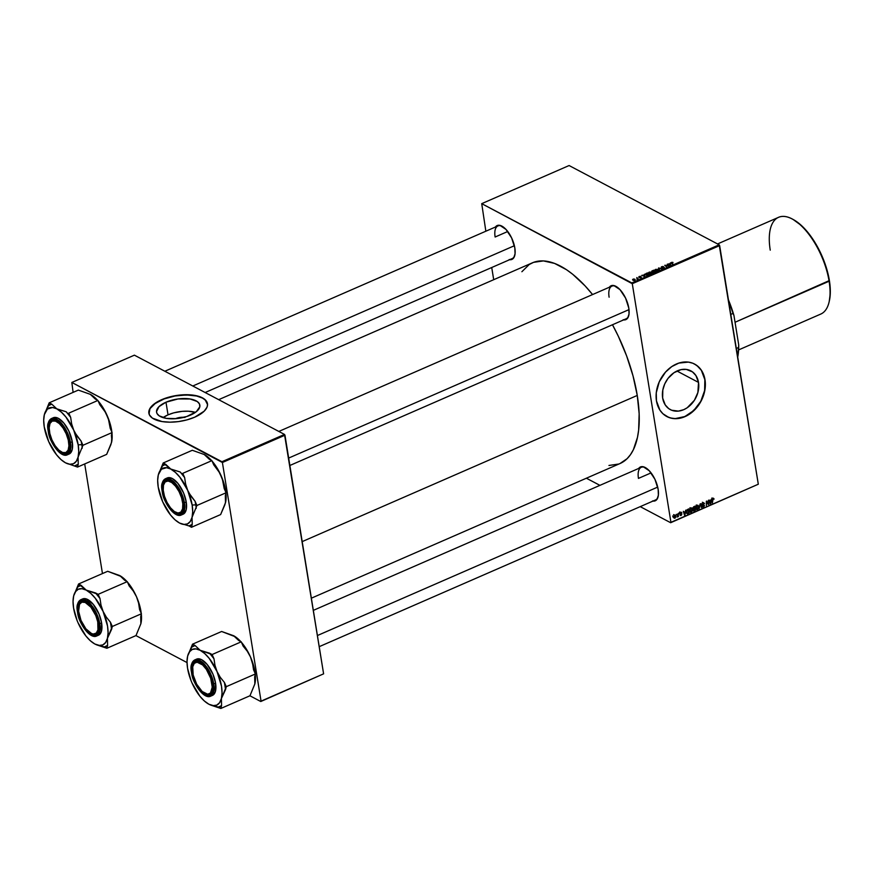 <?xml version="1.0" encoding="UTF-8"?>
<svg xmlns="http://www.w3.org/2000/svg" width="874" height="874" viewBox="0 0 874 874"><rect width="100%" height="100%" fill="white"/><g stroke="black" fill="none" stroke-linecap="round" stroke-linejoin="round"><path stroke-width="1.31" d="M698.512 382.408A21.926 17.021 -62.2 0 1 690.46 405.099A21.926 17.021 -62.2 0 1 670.336 409.622A21.926 17.021 -62.2 0 1 662.656 398.052L662.809 390.023L664.721 383.948L667.998 378.409L673.996 372.695L680.988 369.636L686.254 369.396L692.437 371.854L695.933 375.569L698.512 382.408L697.878 392.502L694.393 400.303L687.172 407.776L683.73 409.677L678.388 411.108L671.647 410.223L668.719 408.617L665.223 404.902L662.656 398.052A21.926 17.021 -62.2 0 1 670.708 375.372A21.926 17.021 -62.2 0 1 690.821 370.849A21.926 17.021 -62.2 0 1 698.512 382.408L676.935 371.013L698.512 382.408M666.796 416.516A29.683 23.041 117.8 0 0 693.989 410.321A29.683 23.041 117.8 0 0 704.848 379.644L705.001 379.72A29.683 23.041 -62.2 0 1 694.098 410.441A29.683 23.041 -62.2 0 1 666.862 416.559A29.683 23.041 -62.2 0 1 656.461 400.893L659.936 410.168L662.918 413.741L668.632 417.368L673.046 418.515L677.765 418.57L682.594 417.543L689.641 414.058L697.758 406.312L702.193 398.828L704.138 393.376L705.362 385.063L705.001 379.72L701.516 370.456L696.786 365.43L692.831 363.245L688.406 362.109L678.869 363.081L671.811 366.567L665.529 372.095L659.269 381.796L656.265 392.797L656.461 400.893A29.683 23.041 -62.2 0 1 667.354 370.183A29.683 23.041 -62.2 0 1 694.59 364.065A29.683 23.041 -62.2 0 1 705.001 379.72L704.848 379.644A29.683 23.041 117.8 0 0 694.513 364.021L698.392 366.807L701.374 370.379L704.848 379.644L704.63 390.525L700.751 401.363L693.803 410.496L684.845 416.548L675.231 418.602L670.642 418.001L666.436 416.33M502.67 226.552L502.047 226.202A18.474 8.347 66.4 0 0 495.383 227.054L496.607 225.853L499.917 225.372L506.024 229.447L511.618 237.914L514.83 247.932A18.474 8.347 66.4 0 1 514.775 255.394A18.474 8.347 66.4 0 1 509.629 259.698M609.342 287.262L612.106 285.47L613.887 285.558L619.994 289.633L625.587 298.11L628.799 308.129A18.474 8.347 66.4 0 1 628.745 315.59A18.474 8.347 66.4 0 1 623.599 319.895M638.686 468.453L641.45 466.661L643.242 466.749L649.338 470.824L654.943 479.302L658.144 489.32A18.474 8.347 66.4 0 1 658.089 496.782A18.474 8.347 66.4 0 1 652.944 501.086M638.457 478.395L651.075 472.889L638.457 478.395A17.808 8.052 -113.6 0 1 645.678 467.776A17.808 8.052 66.4 0 0 641.265 467.317L313.329 610.369M658.177 496.421A17.808 8.052 66.4 0 1 655.511 499.972L319.207 646.673M628.832 315.23A17.808 8.052 66.4 0 1 626.166 318.781L289.862 465.481M495.132 237.007L507.75 231.501L495.132 237.007A17.808 8.052 66.4 0 1 497.951 225.929A17.808 8.052 66.4 0 1 502.364 226.388A17.808 8.052 -113.6 0 0 495.132 237.007M514.862 255.033A17.808 8.052 66.4 0 1 512.197 258.584L205.15 392.524M302.196 541.607L637.255 395.441A109.501 49.512 -113.6 0 0 612.466 324.746L618.235 336.064L626.592 355.827L633.016 375.875L637.255 395.441L302.196 541.607M521.887 271.727L529.185 264.538L533.533 262.353L543.409 260.911L554.553 263.402L566.527 269.727L572.678 274.25L585.034 285.831L592.572 294.56A109.501 49.512 -113.6 0 0 532.408 262.812L218.675 399.669M168.027 414.855A21.926 9.636 -9.2 0 0 163.045 417.619L168.027 414.855L165.984 402.215L168.027 414.855A21.926 9.636 -9.2 0 1 195.426 412.375L188.369 411.217L182.174 411.359L173.762 412.856L168.027 414.855M190.434 415.139A21.926 9.636 170.8 0 1 168.758 418.679A21.926 9.636 170.8 0 1 156.566 412.178A21.926 9.636 170.8 0 1 165.984 402.215L178.001 398.959L190.095 398.981L197.251 401.527L199.447 403.919L199.829 406.727L196.366 411.654L186.708 416.537L176.286 418.635L166.322 418.373L159.166 415.827L156.97 413.435L156.512 411.588L158.97 406.672L165.984 402.215A21.926 9.636 170.8 0 1 187.659 398.675A21.926 9.636 170.8 0 1 199.851 405.175A21.926 9.636 170.8 0 1 190.434 415.139M207.488 403.81A29.683 13.055 -9.2 0 0 161.657 399.931L161.614 399.702A29.683 13.055 170.8 0 1 190.969 394.906A29.683 13.055 170.8 0 1 207.477 403.701A29.683 13.055 170.8 0 1 194.727 417.182L186.97 419.881L178.449 421.596L169.917 422.175L162.083 421.574L152.393 418.122L149.41 414.877L148.908 411.075L149.978 408.398L153.595 404.422L164.072 398.708L177.892 395.288L191.767 394.982L198.748 396.359L203.948 398.762L206.93 402.007L207.553 404.498L207.04 407.142L204.21 411.162L194.727 417.182A29.683 13.055 170.8 0 1 165.383 421.978A29.683 13.055 170.8 0 1 148.864 413.194A29.683 13.055 170.8 0 1 161.614 399.702L161.657 399.931A29.683 13.055 -9.2 0 0 148.886 413.304M670.653 522.718L758.304 484.218L670.926 522.324L632.284 283.7L719.652 245.594L758.304 484.218L719.193 244.807L569.094 165.536L481.727 203.653L631.815 282.925L719.193 244.807L569.094 165.536L481.727 203.653L485.846 231.206L481.727 203.653L632.284 283.7L631.815 282.925L719.193 244.807L719.652 245.594L632.284 283.7L670.926 522.324L758.304 484.218L670.653 522.718L640.216 506.636L670.653 522.718M586.378 478.209L599.914 485.354L586.378 478.209M493.701 279.691L491.723 267.51L493.701 279.691M649.043 273.628L648.486 272.721L649.338 272.054L652.091 272.513L650.682 273.879L649.043 273.628L651.491 273.66L652.222 272.972L651.6 272.142L649.196 272.12L649.043 273.628L648.464 272.994M644.302 274.96L644.837 276.534L641.745 275.397L644.302 274.96L641.745 275.397L644.837 276.534L644.302 274.96M671.483 262.397L673.024 262.495L671.527 262.79L673.1 264.21L671.046 262.801L671.483 262.397L671.287 263.183L672.707 264.374L671.724 263.041L672.827 262.353L671.483 262.397L671.287 263.183M661.105 267.652L662.656 266.472L663.563 266.69L661.421 267.444L664.469 267.826L662.208 268.416L663.956 267.663L661.105 267.652L663.89 267.619L661.989 268.307L663.89 268.252L664.262 267.433L661.465 267.466L663.563 266.69L661.531 266.734L661.105 267.652L661.531 266.734M659.422 270.175L658.493 268.089L662.153 268.984L659.051 268.209L659.422 270.175L659.051 268.209L662.153 268.984L658.493 268.089L659.422 270.175M655.249 270.197L655.795 271.082L655.74 269.553L657.477 269.563L657.477 270.765L655.74 270.732L655.74 269.553L655.358 270.907L654.768 269.99L657.882 269.4L658.439 270.416L656.953 271.148L655.314 270.885L657.772 270.929L658.504 270.23L657.882 269.4L655.467 269.378L655.314 270.885L654.746 270.263M651.862 271.759L651.775 271.082L653.654 270.208L655.598 271.836L653.173 272.47L651.862 271.759L654.069 272.47L655.598 271.836L653.654 270.208L651.862 271.759L652.146 270.864M670.139 263.686L670.675 265.259L667.583 264.134L670.139 263.686L667.583 264.134L670.675 265.259L670.139 263.686M667.965 265.478L667.19 264.298L669.123 265.936L665.442 265.434L666.698 266.996L664.764 265.357L668.446 265.849L664.764 265.357L666.698 266.996L665.442 265.434L669.123 265.936L667.19 264.298L667.965 265.478M639.211 276.479L640.642 276.337L639.134 276.949L641.363 277.266L639.932 277.801L640.904 277.178L638.719 277.102L639.211 276.479L638.818 277.167L640.861 277.156L639.451 277.692L640.915 277.604L641.21 276.96L639.189 276.982L640.773 276.403L638.818 277.167M646.268 273.431L647.383 272.939L649.316 274.578L646.367 275.157L645.405 274.261L646.268 273.431L646.017 275.004L649.316 274.578L647.383 272.939L646.268 273.431M633.016 280.292L632.568 279.582L633.53 279.003L635.267 279.8L633.333 280.423L634.71 280.303L634.764 279.134L633.082 279.145L633.016 280.292L633.082 279.145M636.938 278.216L636.796 277.561L638.206 278.751L636.96 279.254L636.938 278.216L636.96 279.254L638.206 278.751L636.796 277.561L637.07 278.992M679.098 513.125L679.098 513.759L679.098 513.125M676.454 514.283L676.454 514.906L676.454 514.283M689.783 511.487L691.126 512.328L692.142 511.214L692.372 509.181L690.788 507.969L689.608 509.553L689.695 511.683L690.973 512.383L692.241 510.962L692.197 508.592L690.842 508.144M685.642 510.274L685.358 511.596L684.014 512.175L683.315 511.29L684.495 515.157L686.068 510.088L685.358 511.596L684.014 512.175L683.315 511.29L684.976 514.95L685.642 510.274M693.716 506.756L692.82 508.253L693.683 511.05L695.256 510.46L695.234 506.09L693.716 506.756L692.842 508.504L693.082 510.35L693.748 511.05L695.256 510.46L695.234 506.09L693.716 506.756M700.063 503.981L699.08 508.799L700.347 504.484L701.811 507.608L700.566 503.763L700.063 503.981L699.08 508.799L700.347 504.484L701.811 507.608L700.566 503.763L700.063 503.981M713.992 498.814L713.326 498.169L712.474 498.901L712.365 502.998L712.802 499.098L714.025 499.207L712.998 498.289L713.992 498.814L713.075 498.246L712.343 499.797L712.365 502.998L713.129 498.737L714.025 499.207L713.075 498.246M708.366 500.365L708.399 504.058L706.334 501.25L706.356 505.62L706.727 501.742L708.781 504.56L708.759 500.19L708.399 504.058L706.749 501.064L706.356 505.62L706.727 501.742L708.781 504.56L708.366 500.365M711.48 499.01L711.196 500.321L709.852 500.911L709.153 500.015L710.333 503.883L711.906 498.825L709.852 500.911L709.153 500.015L710.813 503.675L711.48 499.01M703.122 502.594L702.172 504.495L704.029 505.696L703.319 506.483L702.215 506.122L702.674 506.931L703.92 506.68L704.422 505.478L702.62 503.566L704.52 503.468L703.242 502.539L702.128 504.309L704.018 505.565L703.461 506.428L702.215 506.122L703.526 506.92L704.4 505.369L702.521 504.101L703.199 503.074L704.52 503.468L703.122 502.594L704.52 503.468M696.054 508.744L697.397 509.586L698.424 508.482L698.643 506.439L697.059 505.238L695.879 506.811L695.966 508.941L697.255 509.64L698.523 508.22L698.468 505.849L697.124 505.412M681.906 512.929L681.359 512.24L680.191 512.819L680.114 513.868L681.381 514.6L680.027 515.005L680.398 515.562L681.753 514.666L680.398 513.289L681.906 512.929L680.78 512.339L680.016 513.595L681.37 514.546L680.027 515.005L681.075 515.518L681.753 514.305L680.398 513.388L681.906 512.983L680.802 512.328M687.838 509.313L686.44 511.41L687.325 513.77L688.974 513.202L688.952 508.832L687.248 509.684L686.451 512.514L687.543 513.77L688.974 513.202L688.952 508.832L687.838 509.313M674.673 515.005L673.712 516.72L674.094 518.14L675.154 518.053L675.81 516.796L675.58 515.19L674.673 515.005L673.745 517.375L674.87 518.216L675.799 515.78L674.673 515.005L675.799 515.78M677.962 513.628L677.164 517.102L677.984 516.141L678.377 516.632L678.366 513.453L677.164 517.102L677.984 516.141L678.377 516.632L677.962 513.628M672.827 515.868L672.827 516.49L672.827 515.868M260.78 701.516L323.609 673.843L261.053 701.134L222.4 462.51L284.968 435.219L323.609 673.843L284.498 434.433L134.399 355.161L71.843 382.451L221.941 461.723L284.498 434.433L134.399 355.161L71.843 382.451L73.11 392.371L71.843 382.451L222.4 462.51L221.941 461.723L284.498 434.433L284.968 435.219L222.4 462.51L261.053 701.134L323.609 673.843L260.78 701.516L249.92 695.78L260.78 701.516M135.94 635.595L187.025 662.568L135.94 635.595M102.466 573.562L84.702 463.952L102.466 573.562M207.586 404.728L205.237 399.997L202.484 398.085L196.628 396.009L186.468 394.95L175.051 395.977L164.115 398.937L155.321 403.384L150.011 408.639L149.006 413.894M175.368 418.733L180.175 417.433L185.004 417.433M175.445 418.701A8.762 3.857 170.8 0 1 183.999 417.313M311.363 598.187L619.972 463.559A109.501 49.512 -113.6 0 0 637.255 395.441L639.156 413.763L638.632 430.139L637.463 437.393L633.377 449.706L630.493 454.644L627.084 458.697L619.939 463.57M638.697 468.431A18.474 8.347 66.4 0 1 645.362 467.59A18.474 8.347 66.4 0 1 658.144 489.32L658.384 495.165L657.008 499.305L655.773 500.518L652.463 500.999M609.353 287.24A18.474 8.347 66.4 0 1 616.017 286.399A18.474 8.347 66.4 0 1 628.799 308.129L629.029 313.974L627.663 318.114L626.429 319.327L623.107 319.808M502.047 226.202A18.474 8.347 66.4 0 1 514.83 247.932L515.059 253.788L513.693 257.917L512.459 259.13L509.138 259.611M618.847 464.018L608.959 465.46M609.112 297.204A17.808 8.052 66.4 0 1 611.92 286.126A17.808 8.052 66.4 0 1 616.334 286.585A17.808 8.052 -113.6 0 0 609.112 297.204M708.027 504.167L708.781 504.56L708.027 504.167M707.175 502.681L707.918 503.074L707.175 502.681M707.776 503.73L708.399 504.058L707.776 503.73M710.158 503.337L710.813 503.675L710.158 503.337M711.054 500.9L710.551 503.315L709.48 501.097L711.054 500.9L710.529 500.616L710.551 503.315L709.983 501.359L711.054 500.9M703.177 503.085L703.931 503.129M703.679 502.998L703.013 502.648M702.117 504.112L702.674 504.418L702.117 504.112M703.297 504.571L702.674 504.418M702.346 503.894L703.81 504.669M704.4 505.369L702.947 504.811M702.237 506.232L703.526 506.92L702.237 506.232M702.226 506.21L703.526 506.92M703.461 506.428L702.609 506.002M703.81 505.259L702.543 504.79L704.018 505.565M702.161 504.44L701.593 504.353M702.259 504.702L703.067 505.128L702.259 504.702M702.128 504.309L703.067 505.128M702.335 504.484L703.843 505.281M701.254 507.313L701.811 507.608L701.254 507.313M697.922 505.227L697.059 505.238L695.802 508.329L697.397 509.586L696.086 508.723M696.512 509.586L697.397 509.586M698.25 506.592L697.332 509.105L695.759 507.969L696.665 505.489L698.25 506.592L698.217 507.87L697.332 509.105L696.207 508.209L696.96 505.806L698.25 506.592L696.272 504.964M695.868 508.329L696.589 507.521M693.071 510.241L694.284 510.886L693.071 510.241M693.082 510.35L693.748 511.05M692.842 508.504L693.443 509.116M694.841 508.766L694.852 510.132L693.071 509.946L694.207 509.039L693.617 508.734L694.841 508.766L694.317 508.482L694.852 510.132L693.464 510.077L694.841 508.766M694.83 506.778L694.841 508.253L692.82 508.122L694.098 507.095L693.574 506.822L694.83 506.778L694.306 506.494L694.841 508.253L693.213 508.198L694.83 506.778M694.185 510.416L693.475 510.154M680.737 512.361L681.906 512.983L680.737 512.361M680.846 512.71L681.523 513.213M679.48 512.951L680.529 513.617M681.753 514.305L680.3 513.77M680.059 514.983L681.075 515.518L680.059 514.983M680.027 515.005L681.075 515.518M681.032 515.136L680.42 514.775M681.13 514.229L680.027 513.65M684.32 514.611L684.976 514.95L684.32 514.611M685.216 512.164L684.713 514.578L683.643 512.372L685.216 512.164L684.692 511.891L684.713 514.578L684.145 512.634L685.216 512.164M686.44 512.885L688.035 513.617L686.079 512.994M686.735 513.344L687.543 513.77L686.735 513.344M688.559 509.509L688.581 512.863L687.499 513.257L686.407 512.131L688.056 509.739L687.543 509.466L688.559 509.509L688.024 509.236L688.581 512.863L687.499 513.257L686.811 511.935L687.248 510.296L688.559 509.509M691.64 507.969L690.788 507.969L689.531 511.072L691.126 512.328L689.815 511.465M690.241 512.317L691.126 512.328M691.979 509.334L691.061 511.836L689.488 510.711L690.384 508.231L691.979 509.334L691.651 511.29L691.061 511.836L689.925 510.94L690.602 508.602L691.979 509.334L690.831 508.46M689.586 511.061L690.318 510.263M673.821 517.67L674.87 518.216L673.821 517.67M673.745 517.375L674.87 518.216M675.416 515.999L674.826 517.845L673.712 516.982L674.378 515.19L675.449 516.239L674.826 517.845L674.215 516.086L675.351 515.715L673.614 514.6M697.332 509.105L696.207 508.209M697.113 505.729L697.714 505.729M694.011 508.613L693.235 508.34M687.499 513.257L686.844 512.361M691.061 511.836L689.925 510.94M674.826 517.845L674.138 517.2M653.752 270.798L653.654 270.208L653.752 270.798M652.856 271.825L652.965 272.382M653.228 272.131L654.976 271.825L654.364 271.311L655.019 272.098L653.391 272.513L654.364 271.311L653.293 272.502M652.266 271.596L654.145 271.126L653.49 270.569L654.189 271.388L652.31 271.88L653.49 270.569L652.375 271.06M657.98 270.044L657.882 269.4L657.98 270.044M658.504 270.23L657.882 269.4M657.477 269.563L658.078 270.765L657.477 269.563L655.74 269.553M655.74 270.732L657.521 271.016L657.991 270.263M659.335 269.99L658.996 267.87L659.346 269.99M659.499 270.142L659.258 268.624L659.499 270.142M661.465 267.466L661.804 266.909M664.349 267.979L664.262 267.433L664.349 267.979M663.89 268.252L664.262 267.433M670.653 264.942L670.336 262.932L670.653 264.942M670.227 263.937L670.729 265.237L669.211 264.724L670.227 263.937L669.156 264.407L670.686 264.986L670.227 263.937M667.288 264.898L667.19 264.298L667.288 264.898M665.529 266.002L665.442 265.434L665.529 266.002M666.075 266.461L665.977 265.86L666.075 266.461M665.278 265.794L665.18 265.172L665.278 265.794M644.815 276.217L644.499 274.207L644.815 276.217M644.389 275.212L644.892 276.512L643.373 275.998L644.389 275.212L643.319 275.681L644.848 276.26L644.389 275.212M647.481 273.529L647.383 272.939L647.481 273.529M645.722 273.726L646.476 275.19L647.208 273.3L648.694 274.556L646.421 274.84L648.694 274.556L647.208 273.3L645.952 274.01L646.421 274.84M651.709 272.775L651.196 272.306L651.796 273.507L651.25 273.759L649.458 273.475L649.469 272.295L651.709 272.797M652.222 272.972L651.6 272.142M649.458 273.475L649.469 272.295L648.967 272.928L649.797 273.606L651.72 273.005M634.928 280.193L634.764 279.134L634.928 280.193M634.71 280.303L634.764 279.134M634.393 279.319L634.524 280.379L633.464 280.445L633.311 279.276L634.819 279.767L633.453 279.221L633.41 280.117L633.311 279.276M633.41 280.117L634.491 280.172M636.895 278.172L636.796 277.561L636.895 278.172M651.196 272.306L649.469 272.295M189.188 493.34L187.692 490.347A30.415 13.755 66.4 0 1 192.149 505.03L195.776 504.866A33.059 14.945 -113.6 0 0 195.066 501.25L190.925 496.137L187.692 490.347L185.616 484.076L184.632 477.565L182.764 473.337L211.89 460.631L213.748 464.859L217.888 469.972L221.133 475.762L223.209 482.033L224.192 488.544L226.049 492.772L196.923 505.478L195.066 501.25L189.188 493.34M175.652 512.306A17.808 8.052 -113.6 0 0 183.354 509.564A17.808 8.052 66.4 0 1 180.689 513.104A17.808 8.052 66.4 0 1 175.652 512.306A17.808 8.052 -113.6 0 0 175.969 512.481A17.808 8.052 -113.6 0 0 183.354 509.564L181.617 513.125L179.421 514.229L175.685 513.388L171.533 510.066L165.197 499.939L163.034 493.209L162.4 487.058L163.383 482.415L165.099 480.372L167.502 479.76L171.402 481.246L175.543 485.136L179.312 490.827L183.332 502.452A18.474 8.347 66.4 0 1 183.278 509.913A18.474 8.347 66.4 0 1 172.921 511.421A18.474 8.347 66.4 0 1 162.728 491.57A18.474 8.347 66.4 0 1 170.539 480.733A18.474 8.347 66.4 0 1 183.332 502.452L183.365 509.531A17.808 8.052 66.4 0 1 180.689 513.104A17.808 8.052 66.4 0 1 175.652 512.306M182.895 514.294L184.993 512.601L186.26 509.487L186.217 501.905L184.392 502.703L186.217 501.905A19.785 8.948 -113.6 0 0 167.273 477.936L165.437 478.733A19.785 8.948 66.4 0 1 184.392 502.703L183.846 502.725C185.78 511.181 183.103 515.005 175.816 514.207C167.447 506.745 162.914 499.109 162.214 491.297L165.579 501.818L171.457 510.711L176.865 514.688L179.738 515.092L182.043 513.934L184.086 508.876L183.518 501.01L180.47 492.215L175.674 484.546L170.244 479.815L167.218 478.897L164.705 479.542L162.182 483.868L162.214 491.297C160.281 482.852 162.957 479.018 170.244 479.815C178.613 487.288 183.147 494.924 183.846 502.725L178.34 487.299L171.675 480.034L165.437 478.733L162.324 483.267M225.492 502.769A30.415 13.755 -113.6 0 0 225.492 502.736A30.415 13.755 -113.6 0 0 225.951 493.198L225.492 502.725L220.63 514.567L191.504 527.273L188.926 525.908L191.504 527.273L192.214 524.4L188.926 525.908L179.552 523.045L188.926 525.908A33.059 14.945 -113.6 0 0 192.214 524.4L192.062 517.321A30.415 13.755 66.4 0 1 179.552 523.045A30.415 13.755 66.4 0 1 179.279 522.892A30.415 13.755 66.4 0 1 162.684 501.796L162.684 501.796A30.415 13.755 66.4 0 1 158.314 474.833L162.466 465.864A33.059 14.945 -113.6 0 1 165.754 464.356L163.187 462.991L162.466 465.864L165.754 464.356L170.812 469.109A30.415 13.755 66.4 0 1 187.692 490.347L192.149 505.03L192.695 511.705L192.062 517.321L190.27 521.472L187.451 523.908L183.791 524.444L179.552 523.045L175.018 519.801L170.485 514.95L162.684 501.807L158.227 487.113L157.67 480.438L158.314 474.833A30.415 13.755 66.4 0 1 170.812 469.109L163.187 462.991L158.314 474.833L161.395 469.229L166.573 467.71L180.197 471.982L184.632 477.565A33.059 14.945 -113.6 0 0 180.197 471.982L170.812 469.109L175.357 472.342L179.88 477.204L187.692 490.347L185.616 484.076L184.632 477.565L182.764 473.337L211.89 460.631L209.312 459.276L204.527 454.666A30.415 13.755 -113.6 0 1 211.442 460.401L204.254 454.524L192.302 450.285L163.187 462.991L192.302 450.285L204.254 454.524L209.312 459.276L211.89 460.631L213.748 464.859L219.636 472.779L223.875 483.158L225.853 492.313A30.415 13.755 -113.6 0 0 221.133 475.762A30.415 13.755 -113.6 0 0 212.131 461.166L217.528 468.759L222.324 478.865L224.192 488.544L226.049 492.772L225.339 495.634L225.863 500.726L224.837 504.855L220.63 514.567L191.504 527.273L192.214 524.4L192.062 517.321L196.923 505.478L226.049 492.772L225.339 495.634L225.481 502.812M175.827 514.218L181.268 515.015L184.392 502.703A19.785 8.948 66.4 0 1 181.268 515.015L183.103 514.218A19.785 8.948 -113.6 0 0 186.217 501.905L183.584 492.947L177.881 483.344L172.342 478.526L169.261 477.586L166.694 478.242M163.602 484.699A17.808 8.052 66.4 0 1 166.442 480.46A17.808 8.052 66.4 0 1 170.856 480.908A17.808 8.052 -113.6 0 0 163.602 484.699A17.808 8.052 66.4 0 1 166.442 480.46A17.808 8.052 66.4 0 1 170.856 480.908A17.808 8.052 -113.6 0 0 163.689 484.338A17.808 8.052 -113.6 0 0 163.602 484.699M196.213 508.34A33.059 14.945 -113.6 0 0 195.776 504.866L192.149 505.03A30.415 13.755 66.4 0 1 192.062 517.321L196.923 505.478L195.066 501.25A33.059 14.945 66.4 0 1 195.776 504.866A33.059 14.945 66.4 0 1 196.213 508.34M182.819 503.828L183.518 503.839L182.819 503.828L182.579 508.854L180.885 512.088L177.99 513.027L174.341 511.519L170.496 507.805L167.043 502.452L164.487 496.279L163.241 490.205A17.152 7.757 66.4 0 1 163.514 485.037A17.152 7.757 66.4 0 1 173.708 484.174A17.152 7.757 66.4 0 1 182.819 503.828A17.152 7.757 66.4 0 1 175.335 512.142A17.152 7.757 66.4 0 1 163.241 490.205L163.482 485.168L165.175 481.945L168.059 481.006L171.708 482.514L175.554 486.217L179.017 491.57L181.563 497.754L182.819 503.828M288.66 458.074L629.007 309.614L288.66 458.074M56.886 420.722A17.808 8.052 -113.6 0 0 49.72 424.141A17.808 8.052 -113.6 0 0 49.632 424.502A17.808 8.052 66.4 0 1 52.473 420.263A17.808 8.052 66.4 0 1 56.886 420.722A17.808 8.052 -113.6 0 0 49.632 424.502A17.808 8.052 66.4 0 1 52.473 420.263A17.808 8.052 66.4 0 1 56.886 420.722M68.27 440.048L68.893 439.972L68.27 440.048L66.195 433.788L63.037 427.998L59.279 423.551L55.488 421.126L52.232 421.082L50.015 423.442L49.184 427.834L49.851 433.602A17.152 7.757 66.4 0 1 49.545 424.84A17.152 7.757 66.4 0 1 58.569 422.94A17.152 7.757 66.4 0 1 68.27 440.048A17.152 7.757 66.4 0 1 61.366 451.945A17.152 7.757 66.4 0 1 49.851 433.602L51.916 439.851L55.073 445.642L58.831 450.088L62.633 452.514L65.878 452.557L68.096 450.197L68.937 445.806L68.27 440.048M508.45 233.26A17.808 8.052 66.4 0 1 508.209 232.123M192.793 386.002L514.393 245.714L192.793 386.002M69.385 449.367A17.808 8.052 66.4 0 1 66.719 452.907A17.808 8.052 66.4 0 1 61.683 452.109A17.808 8.052 -113.6 0 0 61.988 452.295A17.808 8.052 -113.6 0 0 69.385 449.367A17.808 8.052 66.4 0 1 66.719 452.907A17.808 8.052 66.4 0 1 61.683 452.109A17.808 8.052 -113.6 0 0 69.385 449.367L67.648 452.929L64.589 454.076L61.704 453.202L57.564 449.87L51.227 439.742L49.064 433.012L48.431 426.862L49.02 423.202L51.129 420.186L54.45 419.695L57.433 421.06L61.573 424.939L65.342 430.642L69.363 442.266A18.474 8.347 66.4 0 1 69.308 449.728A18.474 8.347 66.4 0 1 58.951 451.235A18.474 8.347 66.4 0 1 48.758 431.385A18.474 8.347 66.4 0 1 56.57 420.536A18.474 8.347 66.4 0 1 69.363 442.266L69.396 449.334M75.219 433.143L73.722 430.15A30.415 13.755 66.4 0 1 78.179 444.844L81.806 444.68A33.059 14.945 -113.6 0 0 81.096 441.053L76.956 435.94L73.722 430.15L71.646 423.879L70.663 417.368L68.795 413.14L97.921 400.445L99.778 404.673L103.919 409.786L107.152 415.565L109.239 421.836L110.222 428.347L112.08 432.575L82.954 445.281L81.096 441.053L75.219 433.143M68.926 454.098L71.023 452.404L72.291 449.291L72.247 441.709L70.423 442.506L72.247 441.709A19.785 8.948 -113.6 0 0 53.303 417.739L51.468 418.537A19.785 8.948 66.4 0 1 70.423 442.506L69.876 442.539C71.799 450.984 69.122 454.819 61.846 454.021C53.478 446.548 48.944 438.912 48.245 431.111L51.61 441.621L57.487 450.525L62.884 454.491L65.769 454.895L68.074 453.737L70.117 448.679L69.549 440.824L66.5 432.018L61.704 424.349L55.226 419.149L50.736 419.345L48.201 423.682L48.245 431.111C46.311 422.655 48.988 418.832 56.275 419.629C64.632 427.091 69.166 434.728 69.876 442.539L64.37 427.102L57.706 419.837L51.468 418.537L48.354 423.071M65.364 462.728L61.038 459.615L56.515 454.753L48.704 441.61L44.257 426.927L43.7 420.252L44.345 414.647A30.415 13.755 66.4 0 1 56.843 408.912L51.785 404.159L49.206 402.805L44.345 414.637L47.425 409.032L52.604 407.513L66.216 411.785L70.663 417.368A33.059 14.945 -113.6 0 0 66.216 411.785L56.843 408.912L61.388 412.157L65.911 417.007L73.722 430.15L71.646 423.879L70.663 417.368L68.795 413.14L97.921 400.445L95.342 399.079L90.557 394.48A30.415 13.755 -113.6 0 1 97.473 400.205L90.284 394.327L78.332 390.099L49.206 402.805L78.332 390.099L90.284 394.327L95.342 399.079L97.921 400.445L99.778 404.673L105.667 412.583L109.906 422.972L111.883 432.117A30.415 13.755 -113.6 0 0 107.152 415.565A30.415 13.755 -113.6 0 0 98.161 400.98L103.558 408.562L108.343 418.668L110.222 428.347L112.08 432.575L111.369 435.449L111.894 440.529L110.867 444.658L106.661 454.371L77.535 467.077L78.245 464.214L78.092 457.124L82.954 445.281L112.08 432.575L111.501 442.615M65.342 462.717L65.583 462.849A30.415 13.755 66.4 0 1 65.31 462.696A30.415 13.755 66.4 0 1 48.704 441.61L48.704 441.61A30.415 13.755 66.4 0 1 44.345 414.637L48.496 405.667A33.059 14.945 -113.6 0 1 51.785 404.159L49.206 402.805L48.496 405.667L51.785 404.159L56.843 408.912A30.415 13.755 66.4 0 1 73.722 430.15L78.179 444.844L78.726 451.508L78.092 457.124L76.3 461.286L73.482 463.712L69.822 464.247L65.583 462.849L77.535 467.077L106.661 454.371L111.522 442.539A30.415 13.755 -113.6 0 0 111.97 433.001L111.522 442.539A30.415 13.755 -113.6 0 1 111.511 442.572M61.857 454.021L67.298 454.819L70.423 442.506A19.785 8.948 66.4 0 1 67.298 454.819L69.122 454.021A19.785 8.948 -113.6 0 0 72.247 441.709L68.817 430.98L63.911 423.158L58.372 418.329L55.291 417.401L52.724 418.056M74.956 465.722A33.059 14.945 -113.6 0 0 78.245 464.214L78.092 457.124A30.415 13.755 66.4 0 1 65.583 462.849L77.535 467.077L78.245 464.214L74.956 465.722M82.243 448.154A33.059 14.945 -113.6 0 0 81.806 444.68L78.179 444.844A30.415 13.755 66.4 0 1 78.092 457.124L82.954 445.281L81.096 441.053A33.059 14.945 66.4 0 1 81.806 444.68A33.059 14.945 66.4 0 1 82.243 448.154M212.218 681.349L211.584 681.436A17.152 7.757 66.4 0 1 204.68 693.333A17.152 7.757 66.4 0 1 193.165 674.979L196.705 684.244L202.156 691.476L207.673 694.229L210.459 693.049L212.251 687.193L210.71 678.311L206.362 669.386L202.593 664.939L197.076 662.186L194.29 663.366L192.728 666.807L193.165 674.979A17.152 7.757 66.4 0 1 192.859 666.228A17.152 7.757 66.4 0 1 201.883 664.327A17.152 7.757 66.4 0 1 211.584 681.436L212.218 681.349M204.997 693.497A17.808 8.052 -113.6 0 0 205.314 693.672A17.808 8.052 -113.6 0 0 212.699 690.755A17.808 8.052 66.4 0 1 210.033 694.295A17.808 8.052 66.4 0 1 204.997 693.497A17.808 8.052 -113.6 0 0 212.699 690.755L210.962 694.317L208.766 695.42L206.024 695.038L202.965 693.202L196.093 684.386L192.072 672.761A18.474 8.347 66.4 0 1 199.884 661.924A18.474 8.347 66.4 0 1 212.677 683.643L212.71 690.722A17.808 8.052 66.4 0 1 210.033 694.295A17.808 8.052 66.4 0 1 204.997 693.497M657.707 487.091L317.404 635.54L657.707 487.091M192.946 665.89A17.808 8.052 66.4 0 1 195.787 661.651A17.808 8.052 66.4 0 1 200.212 662.099A17.808 8.052 -113.6 0 0 193.034 665.529A17.808 8.052 -113.6 0 0 192.946 665.89A17.808 8.052 66.4 0 1 195.787 661.651A17.808 8.052 66.4 0 1 200.212 662.099A17.808 8.052 -113.6 0 0 192.946 665.89M651.764 474.648A17.808 8.052 66.4 0 1 651.534 473.511M233.609 635.715A30.415 13.755 -113.6 0 0 233.598 635.715L221.646 631.487L192.531 644.182L221.646 631.487L235.314 636.764L238.657 640.467L241.235 641.822L243.103 646.05L247.233 651.163L250.477 656.953L252.553 663.224L253.536 669.735L255.394 673.963L254.684 676.837L254.847 683.916A30.415 13.755 -113.6 0 0 255.295 674.389L254.847 683.916L249.975 695.759L220.849 708.464L221.559 705.602L221.406 698.512L226.279 686.669L224.41 682.441L220.281 677.328L217.036 671.538L214.96 665.267L213.977 658.756L212.109 654.528L200.168 650.3L195.11 645.547L192.531 644.182L187.659 656.024L189.45 651.862L192.269 649.437L195.918 648.901L200.168 650.3L204.702 653.534L209.236 658.395L217.036 671.538L221.493 686.221L222.051 692.896L221.406 698.512L219.614 702.674L216.796 705.1L213.136 705.635L208.897 704.236L210.907 705.154L220.849 708.464L249.975 695.759L254.826 684.003M254.935 671.636L255.197 673.504A30.415 13.755 -113.6 0 0 254.935 671.636A30.415 13.755 -113.6 0 0 250.477 656.953L254.935 671.636M192.029 682.987A30.415 13.755 66.4 0 0 208.624 704.083A30.415 13.755 66.4 0 0 208.897 704.236L218.271 707.099A33.059 14.945 -113.6 0 0 221.559 705.602L218.271 707.099L220.849 708.464L221.559 705.602L221.406 698.512A30.415 13.755 66.4 0 1 208.897 704.236L204.363 700.992L199.829 696.141L192.029 682.987A30.415 13.755 66.4 0 1 187.571 668.304L187.014 661.629L187.659 656.024A30.415 13.755 66.4 0 1 200.168 650.3A30.415 13.755 66.4 0 1 217.036 671.538A30.415 13.755 66.4 0 1 221.406 698.512L225.558 689.531A33.059 14.945 -113.6 0 0 224.41 682.441L220.281 677.328L217.036 671.538L214.96 665.267L213.977 658.756A33.059 14.945 -113.6 0 0 209.542 653.173L200.168 650.3L195.11 645.547A33.059 14.945 -113.6 0 0 191.81 647.055L187.659 656.024A30.415 13.755 66.4 0 0 187.571 668.304L190.827 679.874M192.75 672.74L192.072 672.761L191.745 668.249L193.22 662.776L195.984 660.995L199.72 661.826L203.861 665.158L207.783 670.478L210.874 676.968L212.677 683.643A18.474 8.347 66.4 0 1 212.622 691.105A18.474 8.347 66.4 0 1 202.265 692.612A18.474 8.347 66.4 0 1 192.072 672.761L192.75 672.74M205.172 695.409L210.612 696.207L213.19 683.916C215.124 692.372 212.448 696.196 205.161 695.398C196.792 687.936 192.258 680.3 191.559 672.499L194.924 683.009L199.731 690.679L206.209 695.879L209.083 696.283L211.388 695.125L213.431 690.067L212.437 680.453L208.973 671.713L203.937 664.502L198.54 660.536L194.05 660.733L191.526 665.059L191.559 672.499C189.625 664.043 192.302 660.209 199.589 661.017C207.957 668.479 212.491 676.115 213.19 683.916L213.737 683.894A19.785 8.948 66.4 0 1 210.612 696.207C204.429 699.462 193.263 685.03 191.493 672.412C190.51 665.824 191.603 661.662 194.782 659.925A19.785 8.948 66.4 0 1 213.737 683.894L215.572 683.097L213.737 683.894L207.695 668.49L201.02 661.225L194.782 659.925L191.668 664.459M210.612 696.207L212.448 695.409A19.785 8.948 -113.6 0 0 215.572 683.097L212.928 674.138L207.225 664.535L201.686 659.717L198.606 658.788L196.038 659.433M201.031 697.583L201.708 698.359L201.031 697.583M233.598 635.715L233.871 635.857A30.415 13.755 -113.6 0 1 240.787 641.592L233.598 635.715L238.657 640.467L241.235 641.822L212.109 654.528L241.235 641.822L243.103 646.05L247.233 651.163L250.477 656.953L252.553 663.224L253.536 669.735L255.394 673.963L226.279 686.669L255.394 673.963L254.684 676.837L254.847 683.916A30.415 13.755 -113.6 0 0 254.847 683.916L254.837 683.927A30.415 13.755 -113.6 0 1 254.837 683.96M241.475 642.368L246.872 649.95L250.477 656.953A30.415 13.755 -113.6 0 0 241.475 642.368M212.24 695.486L215.288 691.858L215.572 683.097A19.785 8.948 -113.6 0 0 196.617 659.127L194.782 659.925M226.279 686.669L224.41 682.441L225.558 689.531L226.279 686.669M212.109 654.528L209.542 653.173L213.977 658.756L212.109 654.528M192.531 644.182L191.81 647.055L195.11 645.547L192.531 644.182M98.893 624.844L98.194 624.823A17.152 7.757 66.4 0 1 90.71 633.137A17.152 7.757 66.4 0 1 78.616 611.199L79.534 604.295L81.872 602.175L85.204 602.459L90.929 607.222L95.812 615.613L97.746 621.862L97.954 629.859L96.26 633.082L93.365 634.021L91.606 633.563L85.87 628.81L80.998 620.409L78.616 611.199A17.152 7.757 66.4 0 1 78.889 606.032A17.152 7.757 66.4 0 1 89.082 605.179A17.152 7.757 66.4 0 1 98.194 624.823L98.893 624.844M91.027 633.3A17.808 8.052 -113.6 0 0 91.344 633.486A17.808 8.052 -113.6 0 0 98.729 630.558A17.808 8.052 66.4 0 1 96.064 634.109A17.808 8.052 66.4 0 1 91.027 633.3A17.808 8.052 -113.6 0 0 98.729 630.558A17.808 8.052 66.4 0 1 96.064 634.109A17.808 8.052 66.4 0 1 91.027 633.3M78.977 605.693A17.808 8.052 66.4 0 1 81.817 601.454A17.808 8.052 66.4 0 1 86.231 601.913A17.808 8.052 -113.6 0 0 79.064 605.332A17.808 8.052 -113.6 0 0 78.977 605.693A17.808 8.052 66.4 0 1 81.817 601.454A17.808 8.052 66.4 0 1 86.231 601.913A17.808 8.052 -113.6 0 0 78.977 605.693M140.867 623.763A30.415 13.755 -113.6 0 0 140.867 623.73L140.714 616.64L141.424 613.766L112.309 626.472L141.424 613.766L139.567 609.549L138.584 603.027L136.508 596.756L139.25 604.163L141.227 613.308A30.415 13.755 -113.6 0 0 140.965 611.439A30.415 13.755 -113.6 0 0 136.508 596.756A30.415 13.755 -113.6 0 0 127.506 582.171L132.903 589.753L136.508 596.756L133.263 590.977L129.133 585.864L127.265 581.636L98.139 594.342L127.265 581.636L124.687 580.27L119.902 575.671A30.415 13.755 -113.6 0 1 126.817 581.396L119.629 575.518L107.677 571.29L78.562 583.996L107.677 571.29L121.344 576.567L124.687 580.27L127.265 581.636L129.133 585.864L133.263 590.977L136.508 596.756L138.584 603.027L139.567 609.549L141.424 613.766L140.714 616.64L140.867 623.73A30.415 13.755 -113.6 0 0 141.326 614.193L140.867 623.73L136.005 635.562L106.879 648.268L107.589 645.405L107.436 638.315L112.309 626.472L110.441 622.244L106.311 617.131L103.066 611.352L100.991 605.07L100.007 598.559L98.139 594.342L86.198 590.103L78.562 583.996L73.689 595.828L75.481 591.665L78.299 589.24L81.948 588.705L86.198 590.103L90.732 593.348L95.255 598.198L103.066 611.352L107.524 626.035L108.081 632.7L107.436 638.315L105.645 642.477L102.826 644.903L99.166 645.438L94.927 644.04L96.938 644.957L106.879 648.268L136.005 635.562L140.856 623.807M140.965 611.439L140.692 612.106L140.965 611.439M94.709 643.919L90.393 640.806L85.86 635.944L78.059 622.801A30.415 13.755 66.4 0 1 73.602 608.118L73.045 601.443L73.689 595.828A30.415 13.755 66.4 0 1 86.198 590.103A30.415 13.755 66.4 0 1 103.066 611.352A30.415 13.755 66.4 0 1 107.436 638.315L111.588 629.346A33.059 14.945 -113.6 0 0 110.441 622.244L106.311 617.131L103.066 611.352L100.991 605.07L100.007 598.559A33.059 14.945 -113.6 0 0 95.572 592.976L86.198 590.103L81.129 585.351A33.059 14.945 -113.6 0 0 77.841 586.858L73.689 595.828A30.415 13.755 66.4 0 0 73.602 608.118L76.857 619.677M78.103 612.576A18.474 8.347 66.4 0 1 85.914 601.727A18.474 8.347 66.4 0 1 98.707 623.457L98.74 630.536L96.337 634.655L92.054 634.841L86.908 631.061L82.123 624.2L78.409 614.204L77.873 606.72L79.818 601.902L82.014 600.799L84.756 601.181L90.918 606.13L96.238 615.088L98.707 623.457A18.474 8.347 66.4 0 1 98.653 630.919A18.474 8.347 66.4 0 1 88.296 632.426A18.474 8.347 66.4 0 1 78.103 612.576L78.769 612.543L78.103 612.576M91.202 635.212L96.643 636.01L99.221 623.73C101.155 632.175 98.478 636.01 91.191 635.212C82.822 627.74 78.289 620.103 77.589 612.303L80.954 622.812L86.843 631.716L90.12 634.568L93.245 635.988L95.113 636.086L97.418 634.928L99.461 629.87L98.893 622.015L95.845 613.209L91.049 605.54L85.619 600.82L80.845 600.154L77.862 603.716L77.589 612.303C75.656 603.847 78.332 600.023 85.619 600.82C93.988 608.282 98.522 615.919 99.221 623.73L99.767 623.697A19.785 8.948 66.4 0 1 96.643 636.01C90.459 639.276 79.294 624.834 77.524 612.226C76.541 605.638 77.633 601.476 80.812 599.728A19.785 8.948 66.4 0 1 99.767 623.697L101.603 622.9L99.767 623.697L93.726 608.293L87.05 601.028L80.812 599.728L77.699 604.262M96.643 636.01L98.478 635.212A19.785 8.948 -113.6 0 0 101.603 622.9L98.959 613.941L93.256 604.349L86.646 599.04L82.069 599.247M87.061 637.386L87.739 638.162L87.061 637.386M98.27 635.289L101.318 631.662L101.603 622.9A19.785 8.948 -113.6 0 0 82.648 598.93L80.812 599.728M112.309 626.472L110.441 622.244L111.588 629.346L112.309 626.472M98.139 594.342L95.572 592.976L100.007 598.559L98.139 594.342M78.562 583.996L77.841 586.858L81.129 585.351L78.562 583.996M94.687 643.909L94.927 644.04A30.415 13.755 66.4 0 1 94.654 643.887A30.415 13.755 66.4 0 1 78.059 622.801M106.879 648.268L107.589 645.405L104.301 646.913L106.879 648.268M104.301 646.913A33.059 14.945 -113.6 0 0 107.589 645.405L107.436 638.315A30.415 13.755 66.4 0 1 94.927 644.04L104.301 646.913M730.795 314.4L733.035 313.427L733.952 315.503L738.716 344.935L738.552 347.491L736.312 348.464L738.552 347.491A71.242 32.218 66.4 0 1 737.7 357.007A71.242 32.218 -113.6 0 0 738.552 347.491L737.711 357.127A70.586 31.912 -113.6 0 0 738.716 344.935L733.952 315.503A70.586 31.912 -113.6 0 0 728.446 299.88L733.035 313.427A71.242 32.218 -113.6 0 0 728.643 301.137A71.242 32.218 66.4 0 1 733.035 313.427L730.795 314.4M738.606 349.917L820.784 314.061A52.779 23.86 -113.6 0 0 829.109 281.231L735.045 322.266L829.382 280.543A51.719 23.38 -113.6 0 0 793.581 219.713L792.576 219.155A52.779 23.86 66.4 0 1 829.109 281.231A52.779 23.86 -113.6 0 0 778.581 217.32L717.543 243.944M770.245 250.15A52.779 23.86 66.4 0 1 792.576 219.155M829.229 301.475L830.3 293.205L829.382 280.543L827.383 271.311L822.478 257.131L818.13 247.998L810.395 235.652L801.808 225.853L793.122 219.461M829.109 281.231A52.779 23.86 66.4 0 1 828.956 302.546L829.229 301.432A51.719 23.38 -113.6 0 0 829.382 280.543L829.109 281.231M514.95 254.695L514.775 255.394M628.919 314.891L628.745 315.59M658.264 496.082L658.089 496.782M499.436 225.284L164.847 371.242M613.406 285.47L278.817 431.439M645.995 467.94L645.362 467.59M616.64 286.748L616.017 286.399M713.424 498.737L711.96 497.951M703.832 503.042L702.357 502.266M702.729 504.451L701.254 503.664M702.904 506.45L701.429 505.675M696.709 509.094L695.245 508.318M693.683 510.503L692.208 509.728M693.432 508.701L691.968 507.925M681.261 512.699L679.786 511.924M680.562 513.639L679.087 512.863M681.239 514.273L679.775 513.497M687.281 513.202L685.806 512.426M690.438 511.825L688.963 511.05M691.465 508.482L690.001 507.696M674.477 517.834L673.002 517.058M658.002 270.11L658.1 270.743M671.527 262.812L671.636 263.478M651.72 272.852L651.829 273.486M648.967 272.917L649.087 273.649M633.005 279.669L633.115 280.346M183.453 509.225L183.278 509.913M165.437 478.733C162.258 480.471 161.166 484.633 162.149 491.221C163.908 503.839 175.084 518.271 181.268 515.015M163.689 484.338L163.514 485.037M175.969 512.481L175.335 512.142M49.72 424.141L49.545 424.84M61.988 452.295L61.366 451.945M69.472 449.028L69.308 449.728M51.468 418.537C48.289 420.285 47.196 424.447 48.179 431.035C49.938 443.642 61.114 458.085 67.298 454.819M205.314 693.672L204.68 693.333M193.034 665.529L192.859 666.228M212.797 690.416L212.622 691.105M91.344 633.486L90.71 633.137M79.064 605.332L78.889 606.032M98.828 630.22L98.653 630.919"/></g></svg>
